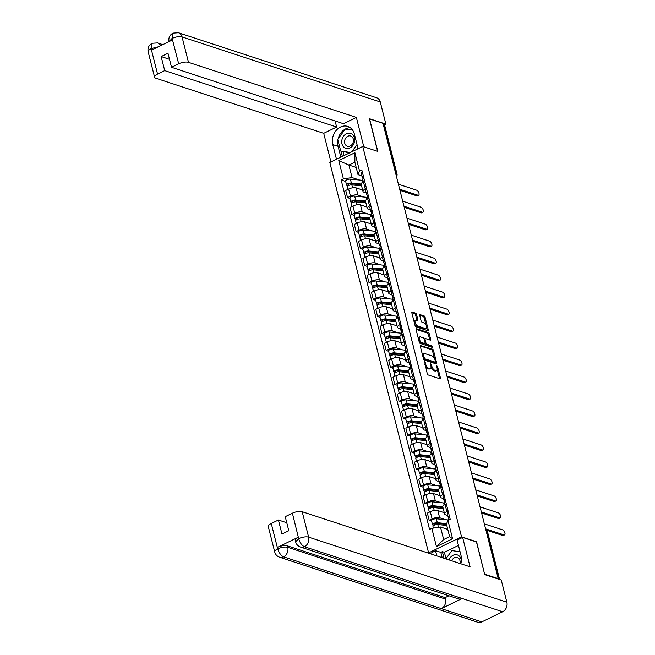 <?xml version="1.0" encoding="UTF-8"?>
<svg xmlns="http://www.w3.org/2000/svg" width="655" height="655" viewBox="0 0 655 655"><rect width="100%" height="100%" fill="white"/><g stroke="black" fill="none" stroke-linecap="round" stroke-linejoin="round"><path stroke-width="0.98" d="M424.628 361.716L427.232 373.661A1.179 0.549 64 0 0 428.157 374.947L440.07 378.86A1.179 0.549 64 0 0 440.324 378.852A1.179 0.549 64 0 0 440.463 378.009L437.589 366.653L436.762 365.76L437.041 367.823A3.783 1.752 64 0 1 436.574 370.525A3.783 1.752 64 0 1 435.788 370.542L434.789 370.222A3.783 1.752 64 0 1 431.809 366.104L430.785 363.738L430.884 365.801A3.783 1.752 64 0 1 430.425 368.511A3.783 1.752 64 0 1 429.631 368.528L428.64 368.2A3.783 1.752 64 0 1 425.652 364.082L424.628 361.716M416.523 314.449A1.179 0.549 64 0 0 415.589 313.164L412.249 312.067A1.179 0.549 64 0 0 412.003 312.075A1.179 0.549 64 0 0 411.856 312.918L415.049 325.527A1.179 0.549 64 0 0 415.982 326.812L427.895 330.718A1.179 0.549 64 0 0 428.141 330.718A1.179 0.549 64 0 0 428.28 329.866L425.095 317.257A1.179 0.549 64 0 0 424.162 315.972L420.125 314.654A1.179 0.549 64 0 0 419.88 314.654A1.179 0.549 64 0 0 419.732 315.505L421.1 320.901A1.179 0.549 64 0 0 422.033 322.186L424.031 322.841A3.169 1.466 64 0 1 426.331 325.666A3.169 1.466 64 0 1 426.143 328.548A3.169 1.466 64 0 1 425.48 328.556L417.636 325.985A3.169 1.466 64 0 1 415.335 323.161A3.169 1.466 64 0 1 415.524 320.279A3.169 1.466 64 0 1 416.187 320.27L417.497 320.696A1.179 0.549 64 0 0 417.743 320.688A1.179 0.549 64 0 0 417.89 319.845L416.523 314.449L415.565 314.916A1.179 0.549 64 0 0 414.631 313.63L411.815 312.705M484.643 574.288L476.578 541.775L461.538 536.838L362.764 146.458L377.796 151.395L369.584 118.956L383.003 123.353L498.201 578.619L497.694 578.864M484.782 574.214L498.201 578.619M420.657 345.3A1.179 0.549 64 0 0 420.412 345.3A1.179 0.549 64 0 0 420.264 346.151L423.458 358.76A1.179 0.549 64 0 0 424.391 360.045L436.304 363.951A1.179 0.549 64 0 0 436.549 363.951A1.179 0.549 64 0 0 436.688 363.099L433.504 350.49A1.179 0.549 64 0 0 432.57 349.205L420.256 345.496M419.249 342.139L416.064 329.531A1.179 0.549 64 0 1 416.203 328.687A1.179 0.549 64 0 1 416.449 328.679L428.362 332.593A1.179 0.549 64 0 1 429.295 333.878L430.662 339.274A1.179 0.549 64 0 1 430.515 340.117A1.179 0.549 64 0 1 430.269 340.125L425.439 338.537A1.179 0.549 64 0 0 425.193 338.545A1.179 0.549 64 0 0 425.046 339.388L425.955 342.966A1.179 0.549 64 0 0 426.888 344.26L431.915 345.906L432.292 347.404L420.183 343.425A1.179 0.549 64 0 1 419.249 342.139M429.991 553.336L428.599 552.877L329.817 162.497L362.764 146.458M383.216 124.213L384.133 124.507A2.407 0.876 -14.2 0 1 384.55 124.851L397.028 174.165A2.407 0.876 165.8 0 0 396.611 173.821L384.133 124.507M447.799 515.575L445.58 514.846A5.543 2.014 -14.2 0 1 444.622 514.06A5.543 2.014 -14.2 0 1 446.898 511.678L448.118 511.088M444.278 512.685L437.81 510.564A5.543 2.014 165.8 0 0 430.294 511.694L432.112 518.883A5.543 2.014 -14.2 0 1 439.628 517.745L445.605 519.71M432.112 518.883L429.181 520.307L431.612 521.102M446.301 503.9L445.081 504.497A5.543 2.014 165.8 0 0 442.805 506.872L444.622 514.06M430.294 511.694L427.363 513.119L429.181 520.307M443.5 498.594L441.282 497.865A5.543 2.014 -14.2 0 1 440.324 497.079A5.543 2.014 -14.2 0 1 442.6 494.697L443.82 494.099M427.314 504.121L424.882 503.327L427.813 501.902A5.543 2.014 -14.2 0 1 435.329 500.764L441.306 502.729M442.002 486.919L440.782 487.517A5.543 2.014 165.8 0 0 438.506 489.891L440.324 497.079M439.98 495.704L433.512 493.583A5.543 2.014 165.8 0 0 425.996 494.713L423.065 496.138L424.882 503.327M439.202 481.613L436.991 480.885A5.543 2.014 -14.2 0 1 436.033 480.09A5.543 2.014 -14.2 0 1 438.301 477.716L439.53 477.118M423.015 487.14L420.584 486.346L423.515 484.913A5.543 2.014 -14.2 0 1 431.031 483.783L437.008 485.74M437.712 469.938L436.484 470.527A5.543 2.014 165.8 0 0 434.216 472.91L436.033 480.09M435.681 478.723L429.213 476.594A5.543 2.014 165.8 0 0 421.697 477.732L418.766 479.157L420.584 486.346M434.904 464.624L432.693 463.904A5.543 2.014 -14.2 0 1 431.735 463.11A5.543 2.014 -14.2 0 1 434.003 460.735L435.231 460.137M418.725 470.159L416.285 469.357L419.216 467.932A5.543 2.014 -14.2 0 1 426.733 466.802L432.709 468.759M433.413 452.949L432.185 453.547A5.543 2.014 165.8 0 0 429.917 455.929L431.735 463.11M431.383 461.734L424.915 459.613A5.543 2.014 165.8 0 0 417.399 460.752L414.468 462.176L416.285 469.357M430.605 447.643L428.395 446.923A5.543 2.014 -14.2 0 1 427.437 446.129A5.543 2.014 -14.2 0 1 429.713 443.754L430.933 443.157M414.427 453.178L411.995 452.376L414.918 450.951A5.543 2.014 -14.2 0 1 422.442 449.821L428.411 451.778M429.115 435.968L427.895 436.566A5.543 2.014 165.8 0 0 425.619 438.94L427.437 446.129M427.093 444.753L420.625 442.633A5.543 2.014 165.8 0 0 413.1 443.762L410.177 445.195L411.995 452.376M426.307 430.662L424.096 429.934A5.543 2.014 -14.2 0 1 423.138 429.148A5.543 2.014 -14.2 0 1 425.414 426.765L426.634 426.176M410.128 436.197L407.697 435.395L410.619 433.97A5.543 2.014 -14.2 0 1 418.144 432.832L424.113 434.797M424.817 418.987L423.597 419.585A5.543 2.014 165.8 0 0 421.321 421.959L423.138 429.148M422.794 427.772L416.326 425.652A5.543 2.014 165.8 0 0 408.802 426.782L405.879 428.206L407.697 435.395M422.017 413.682L419.798 412.953A5.543 2.014 -14.2 0 1 418.84 412.167A5.543 2.014 -14.2 0 1 421.116 409.784L422.336 409.187M405.83 419.208L403.398 418.414L406.329 416.989A5.543 2.014 -14.2 0 1 413.845 415.851L419.814 417.816M420.518 402.006L419.298 402.604A5.543 2.014 165.8 0 0 417.022 404.978L418.84 412.167M418.496 410.791L412.028 408.671A5.543 2.014 165.8 0 0 404.512 409.801L401.581 411.225L403.398 418.414M417.718 396.701L415.499 395.972A5.543 2.014 -14.2 0 1 414.541 395.178A5.543 2.014 -14.2 0 1 416.817 392.803L418.037 392.206M401.531 402.227L399.1 401.433L402.031 400A5.543 2.014 -14.2 0 1 409.547 398.87L415.524 400.827M416.22 385.025L415 385.615A5.543 2.014 165.8 0 0 412.724 387.997L414.541 395.178M414.197 393.811L407.729 391.682A5.543 2.014 165.8 0 0 400.213 392.82L397.282 394.244L399.1 401.433M413.42 379.712L411.201 378.991A5.543 2.014 -14.2 0 1 410.251 378.197A5.543 2.014 -14.2 0 1 412.519 375.823L413.747 375.225M397.233 385.246L394.801 384.444L397.732 383.019A5.543 2.014 -14.2 0 1 405.248 381.89L411.225 383.846M411.921 368.036L410.701 368.634A5.543 2.014 165.8 0 0 408.425 371.017L410.251 378.197M409.899 376.822L403.431 374.701A5.543 2.014 165.8 0 0 395.915 375.839L392.984 377.264L394.801 384.444M409.121 362.731L406.911 362.01A5.543 2.014 -14.2 0 1 405.953 361.216A5.543 2.014 -14.2 0 1 408.221 358.842L409.449 358.244M392.935 368.266L390.503 367.463L393.434 366.039A5.543 2.014 -14.2 0 1 400.95 364.909L406.927 366.865M407.631 351.055L406.403 351.653A5.543 2.014 165.8 0 0 404.135 354.027L405.953 361.216M405.601 359.841L399.132 357.72A5.543 2.014 165.8 0 0 391.616 358.85L388.685 360.283L390.503 367.463M404.823 345.75L402.612 345.021A5.543 2.014 -14.2 0 1 401.654 344.235A5.543 2.014 -14.2 0 1 403.922 341.853L405.15 341.263M388.644 351.285L386.204 350.482L389.135 349.058A5.543 2.014 -14.2 0 1 396.66 347.92L402.628 349.885M403.333 334.075L402.104 334.672A5.543 2.014 165.8 0 0 399.837 337.047L401.654 344.235M401.302 342.86L394.834 340.739A5.543 2.014 165.8 0 0 387.318 341.869L384.387 343.294L386.204 350.482M400.524 328.769L398.314 328.04A5.543 2.014 -14.2 0 1 397.356 327.254A5.543 2.014 -14.2 0 1 399.632 324.872L400.852 324.274M384.346 334.296L381.914 333.501L384.837 332.077A5.543 2.014 -14.2 0 1 392.361 330.939L398.33 332.904M399.034 317.094L397.814 317.691A5.543 2.014 165.8 0 0 395.538 320.066L397.356 327.254M397.012 325.879L390.544 323.758A5.543 2.014 165.8 0 0 383.019 324.888L380.096 326.313L381.914 333.501M396.226 311.788L394.015 311.06A5.543 2.014 -14.2 0 1 393.057 310.265A5.543 2.014 -14.2 0 1 395.333 307.891L396.553 307.293M380.047 317.315L377.616 316.521L380.539 315.088A5.543 2.014 -14.2 0 1 388.063 313.958L394.032 315.915M394.736 300.113L393.516 300.702A5.543 2.014 165.8 0 0 391.24 303.085L393.057 310.265M392.713 308.898L386.245 306.769A5.543 2.014 165.8 0 0 378.721 307.907L375.798 309.332L377.616 316.521M391.936 294.799L389.717 294.079A5.543 2.014 -14.2 0 1 388.759 293.284A5.543 2.014 -14.2 0 1 391.035 290.91L392.255 290.312M375.749 300.334L373.317 299.531L376.248 298.107A5.543 2.014 -14.2 0 1 383.764 296.977L389.733 298.934M390.437 283.124L389.217 283.721A5.543 2.014 165.8 0 0 386.941 286.104L388.759 293.284M388.415 291.909L381.947 289.788A5.543 2.014 165.8 0 0 374.431 290.926L371.5 292.351L373.317 299.531M387.637 277.818L385.418 277.098A5.543 2.014 -14.2 0 1 384.46 276.304A5.543 2.014 -14.2 0 1 386.737 273.929L387.956 273.331M371.45 283.353L369.019 282.551L371.95 281.126A5.543 2.014 -14.2 0 1 379.466 279.996L385.443 281.953M386.139 266.143L384.919 266.741A5.543 2.014 165.8 0 0 382.643 269.115L384.46 276.304M384.117 274.928L377.648 272.808A5.543 2.014 165.8 0 0 370.132 273.937L367.201 275.37L369.019 282.551M383.339 260.837L381.12 260.109A5.543 2.014 -14.2 0 1 380.17 259.323A5.543 2.014 -14.2 0 1 382.438 256.94L383.666 256.351M367.152 266.372L364.72 265.57L367.651 264.145A5.543 2.014 -14.2 0 1 375.168 263.007L381.144 264.972M381.849 249.162L380.62 249.76A5.543 2.014 165.8 0 0 378.344 252.134L380.17 259.323M379.818 257.947L373.35 255.827A5.543 2.014 165.8 0 0 365.834 256.956L362.903 258.381L364.72 265.57M379.04 243.856L376.83 243.128A5.543 2.014 -14.2 0 1 375.872 242.342A5.543 2.014 -14.2 0 1 378.14 239.959L379.368 239.362M362.854 249.383L360.422 248.589L363.353 247.164A5.543 2.014 -14.2 0 1 370.869 246.026L376.846 247.991M377.55 232.181L376.322 232.779A5.543 2.014 165.8 0 0 374.054 235.153L375.872 242.342M375.52 240.966L369.052 238.846A5.543 2.014 165.8 0 0 361.535 239.976L358.604 241.4L360.422 248.589M374.742 226.876L372.531 226.147A5.543 2.014 -14.2 0 1 371.573 225.353A5.543 2.014 -14.2 0 1 373.849 222.978L375.069 222.381M358.563 232.402L356.123 231.608L359.055 230.175A5.543 2.014 -14.2 0 1 366.579 229.045L372.548 231.002M373.252 215.2L372.024 215.79A5.543 2.014 165.8 0 0 369.756 218.172L371.573 225.353M371.221 223.985L364.753 221.857A5.543 2.014 165.8 0 0 357.237 222.995L354.306 224.419L356.123 231.608M370.443 209.887L368.233 209.166A5.543 2.014 -14.2 0 1 367.275 208.372A5.543 2.014 -14.2 0 1 369.551 205.998L370.771 205.4M354.265 215.421L351.833 214.619L354.756 213.194A5.543 2.014 -14.2 0 1 362.281 212.064L368.249 214.021M368.953 198.211L367.733 198.809A5.543 2.014 165.8 0 0 365.457 201.191L367.275 208.372M366.931 206.996L360.463 204.876A5.543 2.014 165.8 0 0 352.939 206.014L350.016 207.439L351.833 214.619M366.145 192.906L363.934 192.185A5.543 2.014 -14.2 0 1 362.976 191.391A5.543 2.014 -14.2 0 1 365.253 189.017L366.473 188.419M349.966 198.44L347.535 197.638L350.466 196.213A5.543 2.014 -14.2 0 1 357.982 195.084L363.951 197.04M364.655 181.23L363.435 181.828A5.543 2.014 165.8 0 0 361.159 184.202L362.976 191.391M362.633 190.016L356.164 187.895A5.543 2.014 165.8 0 0 348.64 189.025L345.717 190.458L347.535 197.638M447.783 529.404L440.488 527.013L443.656 539.532L449.608 536.633L446.44 524.115L447.963 520.463L450.214 519.366L361.789 169.915L359.538 171.02L358.023 174.664L354.854 162.145L348.894 165.052L352.062 177.57L359.652 180.059M447.963 520.463L452.589 538.754L436.451 546.606L431.825 528.323L440.488 527.013M352.062 177.57L343.4 178.872L341.149 179.969L429.565 529.42L431.825 528.323M343.4 178.872L338.774 160.581L354.912 152.73L359.538 171.02M461.538 536.838L428.599 552.877M356.189 167.443L348.894 165.052L338.774 160.581M361.855 175.925L358.023 174.664M345.668 181.46L341.149 179.969M452.589 538.754L449.608 536.633M436.451 546.606L443.656 539.532M354.854 162.145L354.912 152.73M425.349 366.243A3.783 1.752 64 0 0 427.674 368.667L428.64 368.2M430.425 368.511L429.459 368.978A3.783 1.752 64 0 1 428.673 368.994L427.674 368.667M431.047 367.226A3.783 1.752 64 0 0 433.831 370.689L434.789 370.222M436.574 370.525L435.616 371A3.783 1.752 64 0 1 434.822 371.008L433.831 370.689M439.546 378.688A1.179 0.549 64 0 0 439.505 378.475L437.196 369.346M434.421 358.383L432.537 350.957A1.179 0.549 64 0 0 431.612 349.672L420.223 345.938M435.772 363.779A1.179 0.549 64 0 0 435.731 363.566L435.076 360.07A3.783 1.752 64 0 0 432.095 355.96L424.948 353.61A3.783 1.752 64 0 0 424.153 353.626A3.783 1.752 64 0 0 423.695 356.336L424.735 358.784L435.37 362.215L434.519 362.551M423.589 359.145L424.735 358.784M434.404 362.682L423.777 359.251M424.153 353.626L423.195 354.093A3.783 1.752 64 0 0 422.573 355.28M416.023 329.326L427.404 333.059L428.362 332.593M429.745 339.953A1.179 0.549 64 0 0 429.705 339.74L428.337 334.345A1.179 0.549 64 0 0 427.404 333.059M424.481 339.003A1.179 0.549 64 0 0 424.235 339.012A1.179 0.549 64 0 0 424.129 339.102L425.029 342.663A1.179 0.549 64 0 1 424.882 343.515A1.179 0.549 64 0 1 424.636 343.515L421.877 342.614A3.169 1.466 64 0 1 419.568 339.781A3.169 1.466 64 0 1 419.765 336.907A3.169 1.466 64 0 1 420.428 336.891L423.187 337.8A1.179 0.549 64 0 1 424.121 339.085M424.989 343.416L424.997 343.441A1.179 0.549 64 0 0 425.93 344.726L430.957 346.372L431.915 345.906M431.579 347.166L430.957 346.372M419.765 336.907L418.807 337.374A3.169 1.466 64 0 0 418.291 338.34M418.987 341.083A3.169 1.466 64 0 0 420.911 343.081L421.877 342.614M424.08 343.785A1.179 0.549 64 0 1 423.924 343.981A1.179 0.549 64 0 1 423.679 343.981L420.911 343.081M416.965 320.524A1.179 0.549 64 0 0 416.924 320.311L415.565 314.916M415.524 320.279L414.566 320.745A3.169 1.466 64 0 0 414.058 321.63M414.803 324.561A3.169 1.466 64 0 0 416.678 326.452L417.636 325.985M426.143 328.548L425.177 329.015A3.169 1.466 64 0 1 424.522 329.023L416.678 326.452M425.906 324.733L424.129 317.732A1.179 0.549 64 0 0 423.204 316.439L419.691 315.292M427.363 330.546A1.179 0.549 64 0 0 427.322 330.341L426.642 327.664M446.514 524.377L436.345 523.361A1.449 0.524 165.8 0 0 434.789 523.64A1.449 0.524 165.8 0 0 434.044 524.327A1.449 0.524 165.8 0 0 434.298 524.532L433.045 525.138A3.013 1.097 165.8 0 1 432.529 524.712L431.53 520.791A3.013 1.097 165.8 0 1 433.086 519.358A3.013 1.097 165.8 0 1 436.328 518.776L447.914 519.939A7.23 2.628 165.8 0 1 448.765 520.07M446.644 523.632L437.319 522.698A3.013 1.097 165.8 0 0 434.077 523.271A3.013 1.097 165.8 0 0 432.529 524.712M446.669 524.999L444.008 524.131M434.453 525.163L434.167 524.025M446.784 525.449L437.786 524.549A3.013 1.097 165.8 0 0 434.552 525.13A3.013 1.097 165.8 0 0 432.996 526.563L433.381 528.086M433.25 525.94L433.045 525.138M448.806 519.186A3.013 1.097 -14.2 0 1 448.65 518.94A3.013 1.097 -14.2 0 1 449.797 517.696M485.609 528.863L503.99 534.898A2.776 1.285 64 0 0 504.571 534.881L503.327 535.487A2.776 1.285 -116 0 1 502.745 535.503L487.115 530.378M449.199 518.056L448.339 517.335A3.013 1.097 -14.2 0 1 448.176 517.09A3.013 1.097 -14.2 0 1 449.322 515.845M447.349 513.414A3.013 1.097 -14.2 0 1 447.185 513.168A3.013 1.097 -14.2 0 1 448.331 511.923M504.571 534.881A2.776 1.285 64 0 0 504.743 532.359A2.776 1.285 64 0 0 502.721 529.887L484.348 523.853M442.96 507.469L432.046 506.38A1.449 0.524 165.8 0 0 430.491 506.659A1.449 0.524 165.8 0 0 429.745 507.347A1.449 0.524 165.8 0 0 429.999 507.551L428.747 508.157A3.013 1.097 165.8 0 1 428.231 507.731L427.24 503.81A3.013 1.097 165.8 0 1 428.788 502.377A3.013 1.097 165.8 0 1 432.03 501.796L443.623 502.958A7.23 2.628 165.8 0 1 444.647 503.138M442.788 506.692L433.02 505.717A3.013 1.097 165.8 0 0 429.778 506.29A3.013 1.097 165.8 0 0 428.231 507.731M443.165 508.28L439.718 507.142M430.155 508.182L429.868 507.044M443.23 508.542L433.487 507.568A3.013 1.097 165.8 0 0 430.253 508.141A3.013 1.097 165.8 0 0 428.697 509.582L429.352 512.153M444.221 512.464L443.32 512.374M428.951 508.951L428.747 508.157M438.662 490.489L427.748 489.4A1.449 0.524 165.8 0 0 426.192 489.67A1.449 0.524 165.8 0 0 425.447 490.366A1.449 0.524 165.8 0 0 425.701 490.57L424.448 491.176A3.013 1.097 165.8 0 1 423.932 490.742L422.942 486.829A3.013 1.097 165.8 0 1 424.489 485.388A3.013 1.097 165.8 0 1 427.731 484.815L439.325 485.977A7.23 2.628 165.8 0 1 440.348 486.157M438.49 489.711L428.722 488.736A3.013 1.097 165.8 0 0 425.488 489.31A3.013 1.097 165.8 0 0 423.932 490.742M438.866 491.291L435.419 490.161M425.856 491.201L425.57 490.063M438.932 491.561L429.197 490.587A3.013 1.097 165.8 0 0 425.955 491.16A3.013 1.097 165.8 0 0 424.399 492.601L425.054 495.172M439.923 495.475L439.022 495.385M424.653 491.97L424.448 491.176M460.784 563.758A13.558 10.963 -71.8 0 0 461.03 555.563L457.116 540.105L462.635 537.419L470.077 566.812L302.192 511.719L308.628 537.141L506.847 602.182L501.239 580.035L484.725 574.607L476.463 541.955L462.635 537.419M436.844 555.907L435.509 550.626L430.081 553.688M458.467 545.435L444.393 552.288L442.371 551.625L440.831 552.378L435.509 550.626M271.26 523.484L277.695 548.906A7.23 2.628 -14.2 0 0 274.732 552.009L268.296 526.587A7.23 2.628 -14.2 0 1 271.26 523.484L278.416 520.005L286.767 522.739M506.847 602.182A7.41 5.993 108.2 0 1 502.639 611.754L462.184 598.482A7.41 5.993 108.2 0 1 458.222 598.809L300.457 547.031A7.41 5.993 108.2 0 0 304.419 546.712C301.889 545.509 299.99 542.889 298.721 538.852L292.392 513.201A7.23 2.628 -14.2 0 1 302.192 511.719M298.205 537.264L298.582 538.737L295.618 541.832L295.241 540.367A7.23 2.628 -14.2 0 1 298.205 537.264L277.564 547.318A7.23 2.628 -14.2 0 1 287.365 545.836L445.138 597.614L445.506 599.079A7.41 5.993 108.2 0 1 441.347 608.626L481.793 621.906L502.639 611.754M481.793 621.906A7.41 5.993 108.2 0 1 477.79 622.25L279.57 557.208A7.41 5.993 108.2 0 0 283.574 556.856C281.044 555.645 279.128 553.041 277.835 549.029L277.564 547.318M287.365 545.836L287.741 547.31A7.41 5.993 108.2 0 1 283.574 556.856L441.347 608.626L462.184 598.482L304.419 546.712A7.41 5.993 108.2 0 0 308.628 537.141A7.23 2.628 165.8 0 0 298.819 538.615M278.416 520.005L281.969 534.046L288.79 530.722L285.236 516.68L292.392 513.201M445.138 597.614L448.937 595.755M442.174 557.651L440.831 552.378M442.371 551.625L444.057 558.273M444.393 552.288L446.006 558.666M445.506 599.079L287.741 547.31C285.064 546.671 281.797 547.162 277.933 548.784M358.089 148.734L354.371 134.046A13.558 10.963 -71.8 0 0 347.789 126.423A13.558 10.963 -71.8 0 0 336.048 130.599A13.558 10.963 -71.8 0 0 332.765 144.567L336.474 159.255M363.795 146.802L356.361 117.425L343.449 123.713L171.52 67.301L178.676 63.813L172.101 38.293L172.38 39.98L151.731 50.034L151.223 48.462M335.098 120.978L336.629 127.037L323.709 133.325L155.833 78.232A7.23 2.628 165.8 0 1 154.588 77.2A7.23 2.628 165.8 0 1 157.552 74.105L164.708 70.617L336.629 127.037M330.955 161.949L323.709 133.325M356.361 117.425L188.484 62.34A7.23 2.628 165.8 0 0 178.676 63.813M169.039 41.617C168.335 37.908 169.629 35.083 172.928 33.135L178.455 32.75L376.674 97.791A7.41 5.993 108.2 0 1 380.268 101.959L385.877 124.114L384.518 124.778M171.52 67.301L167.967 53.252L161.155 56.576L164.708 70.617M385.877 124.114L369.363 118.694L377.616 151.338M161.155 56.576L169.506 59.318M350.319 127.725A13.558 10.963 -71.8 0 0 345.259 129.084M345.226 129.109A13.558 10.963 -71.8 0 0 338.144 138.794M337.898 139.924A13.558 10.963 -71.8 0 0 338.086 146.319L332.765 144.567M340.829 157.143L338.086 146.319M341.042 151.19L342.36 156.389M352.447 129.878L345.66 129.141M343.073 151.854L344.014 155.587M347.117 129.354L345.824 128.929M169.039 41.609L172.003 38.514M172.928 33.135L172.101 38.268M160.647 45.694A7.41 5.993 108.2 0 0 157.568 42.919L152.091 43.279L151.117 48.683L157.552 74.105M461.357 560.95A7.835 6.329 -71.8 0 0 453.088 555.276A7.835 6.329 -71.8 0 0 449.027 559.902M459.933 563.48A5.363 4.339 -71.8 0 0 457.346 557.52A5.363 4.339 -71.8 0 0 454.447 557.765A5.363 4.339 -71.8 0 0 451.729 560.786M445.858 558.862L451.901 550.601L460.072 551.772M350.007 147.915A7.835 6.329 -71.8 0 0 354.461 137.796A7.835 6.329 -71.8 0 0 346.43 133.759A7.835 6.329 -71.8 0 0 341.976 143.879A7.835 6.329 -71.8 0 0 350.007 147.915M350.237 145.942A5.363 4.339 -71.8 0 0 353.454 140.71A5.363 4.339 -71.8 0 0 350.687 136.003A5.363 4.339 -71.8 0 0 347.789 136.256A5.363 4.339 -71.8 0 0 344.579 141.48A5.363 4.339 -71.8 0 0 347.346 146.196A5.363 4.339 -71.8 0 0 350.237 145.942M357.9 147.989L356.95 149.291M349.614 152.861L340.723 151.084L337.751 139.335L345.242 129.084L352.636 130.149M357.04 144.591L351.751 151.821M350.4 152.476L340.723 151.084M444.508 502.197A3.013 1.097 -14.2 0 1 444.352 501.959A3.013 1.097 -14.2 0 1 445.498 500.707M481.319 511.883L499.691 517.908A2.776 1.285 64 0 0 500.273 517.9L499.028 518.506A2.776 1.285 -116 0 1 498.447 518.523L481.597 512.988M444.901 501.075L444.041 500.346A3.013 1.097 -14.2 0 1 443.885 500.109A3.013 1.097 -14.2 0 1 445.032 498.856M443.05 496.433A3.013 1.097 -14.2 0 1 442.886 496.187A3.013 1.097 -14.2 0 1 444.033 494.943M500.273 517.9A2.776 1.285 64 0 0 500.445 515.379A2.776 1.285 64 0 0 498.43 512.906L480.05 506.872M440.217 485.216A3.013 1.097 -14.2 0 1 440.054 484.978A3.013 1.097 -14.2 0 1 441.2 483.726M477.02 494.902L495.393 500.928A2.776 1.285 64 0 0 495.974 500.919L494.73 501.525A2.776 1.285 -116 0 1 494.148 501.533L477.298 496.007M440.602 484.094L439.742 483.365A3.013 1.097 -14.2 0 1 439.587 483.128A3.013 1.097 -14.2 0 1 440.733 481.875M438.752 479.452A3.013 1.097 -14.2 0 1 438.596 479.206A3.013 1.097 -14.2 0 1 439.742 477.962M495.974 500.919A2.776 1.285 64 0 0 496.146 498.398A2.776 1.285 64 0 0 494.132 495.925L475.751 489.891M434.363 473.508L423.458 472.411A1.449 0.524 165.8 0 0 421.902 472.689A1.449 0.524 165.8 0 0 421.157 473.377A1.449 0.524 165.8 0 0 421.402 473.59L420.158 474.195A3.013 1.097 165.8 0 1 419.634 473.761L418.643 469.848A3.013 1.097 165.8 0 1 420.199 468.407A3.013 1.097 165.8 0 1 423.433 467.834L435.026 468.988A7.23 2.628 165.8 0 1 436.058 469.168M434.191 472.73L424.432 471.747A3.013 1.097 165.8 0 0 421.19 472.329A3.013 1.097 165.8 0 0 419.634 473.761M434.568 474.31L431.121 473.18M421.566 474.22L421.271 473.082M434.633 474.58L424.899 473.606A3.013 1.097 165.8 0 0 421.656 474.179A3.013 1.097 165.8 0 0 420.101 475.612L420.756 478.191M435.624 478.494L434.724 478.404M420.354 474.99L420.158 474.195M430.065 456.527L419.159 455.43A1.449 0.524 165.8 0 0 417.603 455.708A1.449 0.524 165.8 0 0 416.858 456.396A1.449 0.524 165.8 0 0 417.104 456.6L415.86 457.215A3.013 1.097 165.8 0 1 415.335 456.781L414.345 452.859A3.013 1.097 165.8 0 1 415.9 451.426A3.013 1.097 165.8 0 1 419.143 450.853L430.728 452.007A7.23 2.628 165.8 0 1 431.76 452.187M429.893 455.749L420.133 454.767A3.013 1.097 165.8 0 0 416.891 455.348A3.013 1.097 165.8 0 0 415.335 456.781M430.269 457.329L426.823 456.199M417.268 457.239L416.981 456.093M430.335 457.591L420.6 456.617A3.013 1.097 165.8 0 0 417.358 457.198A3.013 1.097 165.8 0 0 415.802 458.631L416.457 461.21M431.326 461.513L430.425 461.423M416.056 458.009L415.86 457.215M425.766 439.538L414.861 438.449A1.449 0.524 165.8 0 0 413.305 438.727A1.449 0.524 165.8 0 0 412.56 439.415A1.449 0.524 165.8 0 0 412.806 439.62L411.561 440.225A3.013 1.097 165.8 0 1 411.037 439.8L410.046 435.878A3.013 1.097 165.8 0 1 411.602 434.445A3.013 1.097 165.8 0 1 414.844 433.864L426.43 435.026A7.23 2.628 165.8 0 1 427.461 435.207M425.594 438.76L415.835 437.786A3.013 1.097 165.8 0 0 412.593 438.359A3.013 1.097 165.8 0 0 411.037 439.8M425.971 440.348L422.524 439.218M412.969 440.25L412.683 439.112M426.037 440.61L416.302 439.636A3.013 1.097 165.8 0 0 413.059 440.217A3.013 1.097 165.8 0 0 411.512 441.65L412.159 444.229M427.035 444.532L426.127 444.442M411.758 441.028L411.561 440.225M435.919 468.235A3.013 1.097 -14.2 0 1 435.755 467.989A3.013 1.097 -14.2 0 1 436.901 466.745M472.722 477.913L491.103 483.947A2.776 1.285 64 0 0 491.676 483.939L490.431 484.544A2.776 1.285 -116 0 1 489.85 484.553L473 479.026M436.304 467.105L435.452 466.385A3.013 1.097 -14.2 0 1 435.288 466.139A3.013 1.097 -14.2 0 1 436.435 464.894M434.453 462.463A3.013 1.097 -14.2 0 1 434.298 462.225A3.013 1.097 -14.2 0 1 435.444 460.973M491.676 483.939A2.776 1.285 64 0 0 491.848 481.417A2.776 1.285 64 0 0 489.834 478.936L471.453 472.91M431.62 451.254A3.013 1.097 -14.2 0 1 431.457 451.008A3.013 1.097 -14.2 0 1 432.603 449.764M468.423 460.932L486.804 466.966A2.776 1.285 64 0 0 487.385 466.95L486.133 467.564A2.776 1.285 -116 0 1 485.551 467.572L468.702 462.045M432.005 450.124L431.154 449.404A3.013 1.097 -14.2 0 1 430.99 449.158A3.013 1.097 -14.2 0 1 432.136 447.914M430.163 445.482A3.013 1.097 -14.2 0 1 429.999 445.244A3.013 1.097 -14.2 0 1 431.146 443.992M487.385 466.95A2.776 1.285 64 0 0 487.549 464.436A2.776 1.285 64 0 0 485.535 461.955L467.154 455.929M427.322 434.273A3.013 1.097 -14.2 0 1 427.158 434.028A3.013 1.097 -14.2 0 1 428.305 432.783M464.125 443.951L482.506 449.985A2.776 1.285 64 0 0 483.087 449.969L481.834 450.575A2.776 1.285 -116 0 1 481.253 450.591L464.403 445.064M427.707 433.143L426.855 432.423A3.013 1.097 -14.2 0 1 426.692 432.177A3.013 1.097 -14.2 0 1 427.838 430.933M425.865 428.501A3.013 1.097 -14.2 0 1 425.701 428.255A3.013 1.097 -14.2 0 1 426.847 427.011M483.087 449.969A2.776 1.285 64 0 0 483.259 447.447A2.776 1.285 64 0 0 481.237 444.974L462.856 438.94M421.468 422.557L410.562 421.468A1.449 0.524 165.8 0 0 409.007 421.746A1.449 0.524 165.8 0 0 408.261 422.434A1.449 0.524 165.8 0 0 408.507 422.639L407.263 423.245A3.013 1.097 165.8 0 1 406.739 422.819L405.748 418.897A3.013 1.097 165.8 0 1 407.304 417.464A3.013 1.097 165.8 0 1 410.546 416.883L422.131 418.046A7.23 2.628 165.8 0 1 423.163 418.226M421.296 421.779L411.536 420.805A3.013 1.097 165.8 0 0 408.294 421.378A3.013 1.097 165.8 0 0 406.739 422.819M421.673 423.367L418.226 422.229M408.671 423.269L408.384 422.131M421.746 423.629L412.003 422.655A3.013 1.097 165.8 0 0 408.761 423.228A3.013 1.097 165.8 0 0 407.214 424.669L407.86 427.24M422.737 427.551L421.828 427.461M407.467 424.039L407.263 423.245M423.024 417.292A3.013 1.097 -14.2 0 1 422.868 417.047A3.013 1.097 -14.2 0 1 424.006 415.794M459.826 426.97L478.207 432.996A2.776 1.285 64 0 0 478.789 432.988L477.536 433.594A2.776 1.285 -116 0 1 476.963 433.61L460.113 428.075M423.417 416.162L422.557 415.434A3.013 1.097 -14.2 0 1 422.393 415.196A3.013 1.097 -14.2 0 1 423.539 413.944M421.566 411.52A3.013 1.097 -14.2 0 1 421.402 411.274A3.013 1.097 -14.2 0 1 422.549 410.03M478.789 432.988A2.776 1.285 64 0 0 478.961 430.466A2.776 1.285 64 0 0 476.938 427.993L458.566 421.959M417.178 405.576L406.264 404.487A1.449 0.524 165.8 0 0 404.708 404.757A1.449 0.524 165.8 0 0 403.963 405.453A1.449 0.524 165.8 0 0 404.217 405.658L402.964 406.264A3.013 1.097 165.8 0 1 402.448 405.83L401.45 401.916A3.013 1.097 165.8 0 1 403.005 400.475A3.013 1.097 165.8 0 1 406.247 399.902L417.833 401.065A7.23 2.628 165.8 0 1 418.864 401.245M416.998 404.798L407.238 403.824A3.013 1.097 165.8 0 0 403.996 404.397A3.013 1.097 165.8 0 0 402.448 405.83M417.382 406.378L413.927 405.248M404.372 406.288L404.086 405.15M417.448 406.649L407.705 405.674A3.013 1.097 165.8 0 0 404.471 406.247A3.013 1.097 165.8 0 0 402.915 407.688L403.562 410.259M418.439 410.562L417.538 410.472M403.169 407.058L402.964 406.264M418.725 400.303A3.013 1.097 -14.2 0 1 418.57 400.066A3.013 1.097 -14.2 0 1 419.716 398.813M455.528 409.989L473.909 416.015A2.776 1.285 64 0 0 474.49 416.007L473.246 416.613A2.776 1.285 -116 0 1 472.664 416.621L455.815 411.094M419.118 399.182L418.258 398.453A3.013 1.097 -14.2 0 1 418.095 398.215A3.013 1.097 -14.2 0 1 419.241 396.963M417.268 394.539A3.013 1.097 -14.2 0 1 417.104 394.294A3.013 1.097 -14.2 0 1 418.25 393.049M474.49 416.007A2.776 1.285 64 0 0 474.662 413.485A2.776 1.285 64 0 0 472.64 411.012L454.267 404.978M412.879 388.595L401.965 387.498A1.449 0.524 165.8 0 0 400.41 387.776A1.449 0.524 165.8 0 0 399.665 388.464A1.449 0.524 165.8 0 0 399.918 388.677L398.666 389.283A3.013 1.097 165.8 0 1 398.15 388.849L397.159 384.935A3.013 1.097 165.8 0 1 398.707 383.494A3.013 1.097 165.8 0 1 401.949 382.921L413.542 384.076A7.23 2.628 165.8 0 1 414.566 384.256M412.707 387.817L402.94 386.835A3.013 1.097 165.8 0 0 399.697 387.416A3.013 1.097 165.8 0 0 398.15 388.849M413.084 389.398L409.637 388.268M400.074 389.307L399.787 388.169M413.149 389.668L403.406 388.693A3.013 1.097 165.8 0 0 400.172 389.267A3.013 1.097 165.8 0 0 398.617 390.699L399.272 393.278M414.14 393.581L413.24 393.491M398.87 390.077L398.666 389.283M414.435 383.322A3.013 1.097 -14.2 0 1 414.271 383.077A3.013 1.097 -14.2 0 1 415.417 381.832M451.238 393L469.61 399.034A2.776 1.285 64 0 0 470.192 399.026L468.947 399.632A2.776 1.285 -116 0 1 468.366 399.64L451.516 394.113M414.82 382.192L413.96 381.472A3.013 1.097 -14.2 0 1 413.804 381.226A3.013 1.097 -14.2 0 1 414.951 379.982M412.969 377.55A3.013 1.097 -14.2 0 1 412.806 377.313A3.013 1.097 -14.2 0 1 413.952 376.06M470.192 399.026A2.776 1.285 64 0 0 470.364 396.504A2.776 1.285 64 0 0 468.35 394.023L449.969 387.997M408.581 371.614L397.667 370.517A1.449 0.524 165.8 0 0 396.111 370.796A1.449 0.524 165.8 0 0 395.366 371.483A1.449 0.524 165.8 0 0 395.62 371.688L394.367 372.302A3.013 1.097 165.8 0 1 393.851 371.868L392.861 367.946A3.013 1.097 165.8 0 1 394.416 366.513A3.013 1.097 165.8 0 1 397.651 365.94L409.244 367.095A7.23 2.628 165.8 0 1 410.267 367.275M408.409 370.836L398.641 369.854A3.013 1.097 165.8 0 0 395.407 370.435A3.013 1.097 165.8 0 0 393.851 371.868M408.785 372.417L405.339 371.287M395.776 372.327L395.489 371.18M408.851 372.679L399.116 371.704A3.013 1.097 165.8 0 0 395.874 372.286A3.013 1.097 165.8 0 0 394.318 373.718L394.973 376.298M409.842 376.6L408.941 376.51M394.572 373.096L394.367 372.302M410.136 366.341A3.013 1.097 -14.2 0 1 409.973 366.096A3.013 1.097 -14.2 0 1 411.119 364.851M446.939 376.019L465.32 382.053A2.776 1.285 64 0 0 465.893 382.037L464.649 382.651A2.776 1.285 -116 0 1 464.067 382.659L447.218 377.133M410.521 365.212L409.662 364.491A3.013 1.097 -14.2 0 1 409.506 364.245A3.013 1.097 -14.2 0 1 410.652 363.001M408.671 360.569A3.013 1.097 -14.2 0 1 408.515 360.332A3.013 1.097 -14.2 0 1 409.662 359.079M465.893 382.037A2.776 1.285 64 0 0 466.065 379.523A2.776 1.285 64 0 0 464.051 377.043L445.67 371.017M404.282 354.625L393.377 353.536A1.449 0.524 165.8 0 0 391.821 353.815A1.449 0.524 165.8 0 0 391.076 354.502A1.449 0.524 165.8 0 0 391.322 354.707L390.077 355.313A3.013 1.097 165.8 0 1 389.553 354.887L388.562 350.965A3.013 1.097 165.8 0 1 390.118 349.533A3.013 1.097 165.8 0 1 393.352 348.951L404.946 350.114A7.23 2.628 165.8 0 1 405.977 350.294M404.11 353.847L394.351 352.873A3.013 1.097 165.8 0 0 391.109 353.454A3.013 1.097 165.8 0 0 389.553 354.887M404.487 355.436L401.04 354.306M391.485 355.337L391.191 354.199M404.553 355.698L394.818 354.723A3.013 1.097 165.8 0 0 391.575 355.305A3.013 1.097 165.8 0 0 390.02 356.738L390.675 359.317M405.543 359.62L404.643 359.529M390.274 356.115L390.077 355.313M405.838 349.361A3.013 1.097 -14.2 0 1 405.674 349.115A3.013 1.097 -14.2 0 1 406.82 347.87M442.641 359.038L461.022 365.072A2.776 1.285 64 0 0 461.603 365.056L460.35 365.662A2.776 1.285 -116 0 1 459.769 365.678L442.919 360.152M406.223 348.231L405.371 347.51A3.013 1.097 -14.2 0 1 405.208 347.265A3.013 1.097 -14.2 0 1 406.354 346.02M404.372 343.588A3.013 1.097 -14.2 0 1 404.217 343.343A3.013 1.097 -14.2 0 1 405.363 342.098M461.603 365.056A2.776 1.285 64 0 0 461.767 362.534A2.776 1.285 64 0 0 459.753 360.062L441.372 354.027M399.984 337.644L389.078 336.555A1.449 0.524 165.8 0 0 387.523 336.834A1.449 0.524 165.8 0 0 386.777 337.522A1.449 0.524 165.8 0 0 387.023 337.726L385.779 338.332A3.013 1.097 165.8 0 1 385.255 337.906L384.264 333.985A3.013 1.097 165.8 0 1 385.82 332.552A3.013 1.097 165.8 0 1 389.062 331.97L400.647 333.133A7.23 2.628 165.8 0 1 401.679 333.313M399.812 336.866L390.052 335.892A3.013 1.097 165.8 0 0 386.81 336.465A3.013 1.097 165.8 0 0 385.255 337.906M400.189 338.455L396.742 337.317M387.187 338.357L386.9 337.219M400.254 338.717L390.519 337.743A3.013 1.097 165.8 0 0 387.277 338.316A3.013 1.097 165.8 0 0 385.721 339.757L386.376 342.328M401.245 342.639L400.344 342.549M385.975 339.126L385.779 338.332M401.54 332.38A3.013 1.097 -14.2 0 1 401.376 332.134A3.013 1.097 -14.2 0 1 402.522 330.881M438.342 342.057L456.723 348.083A2.776 1.285 64 0 0 457.305 348.075L456.052 348.681A2.776 1.285 -116 0 1 455.471 348.697L438.621 343.163M401.924 331.25L401.073 330.521A3.013 1.097 -14.2 0 1 400.909 330.284A3.013 1.097 -14.2 0 1 402.055 329.031M400.082 326.608A3.013 1.097 -14.2 0 1 399.918 326.362A3.013 1.097 -14.2 0 1 401.065 325.117M457.305 348.075A2.776 1.285 64 0 0 457.468 345.553A2.776 1.285 64 0 0 455.454 343.081L437.073 337.047M395.685 320.663L384.78 319.575A1.449 0.524 165.8 0 0 383.224 319.845A1.449 0.524 165.8 0 0 382.479 320.541A1.449 0.524 165.8 0 0 382.725 320.745L381.48 321.351A3.013 1.097 165.8 0 1 380.956 320.917L379.965 317.004A3.013 1.097 165.8 0 1 381.521 315.563A3.013 1.097 165.8 0 1 384.763 314.99L396.349 316.152A7.23 2.628 165.8 0 1 397.38 316.332M395.514 319.886L385.754 318.911A3.013 1.097 165.8 0 0 382.512 319.484A3.013 1.097 165.8 0 0 380.956 320.917M395.89 321.466L392.443 320.336M382.888 321.376L382.602 320.238M395.956 321.736L386.221 320.762A3.013 1.097 165.8 0 0 382.978 321.335A3.013 1.097 165.8 0 0 381.431 322.776L382.078 325.347M396.955 325.65L396.046 325.56M381.677 322.145L381.48 321.351M397.241 315.391A3.013 1.097 -14.2 0 1 397.077 315.153A3.013 1.097 -14.2 0 1 398.224 313.901M434.044 325.077L452.425 331.102A2.776 1.285 64 0 0 453.006 331.094L451.753 331.7A2.776 1.285 -116 0 1 451.172 331.708L434.331 326.182M397.626 314.269L396.774 313.54A3.013 1.097 -14.2 0 1 396.611 313.303A3.013 1.097 -14.2 0 1 397.757 312.05M395.784 309.627A3.013 1.097 -14.2 0 1 395.62 309.381A3.013 1.097 -14.2 0 1 396.766 308.137M453.006 331.094A2.776 1.285 64 0 0 453.178 328.573A2.776 1.285 64 0 0 451.156 326.1L432.775 320.066M391.395 303.683L380.481 302.585A1.449 0.524 165.8 0 0 378.926 302.864A1.449 0.524 165.8 0 0 378.181 303.552A1.449 0.524 165.8 0 0 378.434 303.764L377.182 304.37A3.013 1.097 165.8 0 1 376.658 303.936L375.667 300.023A3.013 1.097 165.8 0 1 377.223 298.582A3.013 1.097 165.8 0 1 380.465 298.009L392.05 299.163A7.23 2.628 165.8 0 1 393.082 299.343M391.215 302.905L381.456 301.922A3.013 1.097 165.8 0 0 378.213 302.504A3.013 1.097 165.8 0 0 376.658 303.936M391.592 304.485L388.145 303.355M378.59 304.395L378.303 303.257M391.665 304.755L381.922 303.781A3.013 1.097 165.8 0 0 378.68 304.354A3.013 1.097 165.8 0 0 377.133 305.787L377.779 308.366M392.656 308.669L391.747 308.579M377.386 305.165L377.182 304.37M392.943 298.41A3.013 1.097 -14.2 0 1 392.787 298.164A3.013 1.097 -14.2 0 1 393.925 296.92M429.745 308.087L448.126 314.122A2.776 1.285 64 0 0 448.708 314.113L447.455 314.719A2.776 1.285 -116 0 1 446.882 314.727L430.032 309.201M393.336 297.28L392.476 296.559A3.013 1.097 -14.2 0 1 392.312 296.314A3.013 1.097 -14.2 0 1 393.459 295.069M391.485 292.638A3.013 1.097 -14.2 0 1 391.322 292.4A3.013 1.097 -14.2 0 1 392.468 291.148M448.708 314.113A2.776 1.285 64 0 0 448.88 311.592A2.776 1.285 64 0 0 446.857 309.111L428.485 303.085M387.097 286.702L376.183 285.605A1.449 0.524 165.8 0 0 374.627 285.883A1.449 0.524 165.8 0 0 373.882 286.571A1.449 0.524 165.8 0 0 374.136 286.775L372.883 287.389A3.013 1.097 165.8 0 1 372.368 286.956L371.377 283.034A3.013 1.097 165.8 0 1 372.924 281.601A3.013 1.097 165.8 0 1 376.166 281.028L387.752 282.182A7.23 2.628 165.8 0 1 388.783 282.362M386.917 285.924L377.157 284.941A3.013 1.097 165.8 0 0 373.915 285.523A3.013 1.097 165.8 0 0 372.368 286.956M387.302 287.504L383.846 286.374M374.292 287.414L374.005 286.268M387.367 287.766L377.624 286.792A3.013 1.097 165.8 0 0 374.39 287.373A3.013 1.097 165.8 0 0 372.834 288.806L373.481 291.385M388.358 291.688L387.457 291.598M373.088 288.184L372.883 287.389M388.644 281.429A3.013 1.097 -14.2 0 1 388.489 281.183A3.013 1.097 -14.2 0 1 389.635 279.939M425.455 291.107L443.828 297.141A2.776 1.285 64 0 0 444.409 297.124L443.165 297.738A2.776 1.285 -116 0 1 442.583 297.747L425.734 292.22M389.037 280.299L388.178 279.579A3.013 1.097 -14.2 0 1 388.022 279.333A3.013 1.097 -14.2 0 1 389.16 278.088M387.187 275.657A3.013 1.097 -14.2 0 1 387.023 275.419A3.013 1.097 -14.2 0 1 388.169 274.167M444.409 297.124A2.776 1.285 64 0 0 444.581 294.611A2.776 1.285 64 0 0 442.559 292.13L424.186 286.104M382.798 269.713L371.884 268.624A1.449 0.524 165.8 0 0 370.329 268.902A1.449 0.524 165.8 0 0 369.584 269.59A1.449 0.524 165.8 0 0 369.838 269.794L368.585 270.4A3.013 1.097 165.8 0 1 368.069 269.975L367.078 266.053A3.013 1.097 165.8 0 1 368.626 264.62A3.013 1.097 165.8 0 1 371.868 264.039L383.462 265.201A7.23 2.628 165.8 0 1 384.485 265.381M382.626 268.935L372.859 267.96A3.013 1.097 165.8 0 0 369.625 268.542A3.013 1.097 165.8 0 0 368.069 269.975M383.003 270.523L379.556 269.393M369.993 270.425L369.707 269.287M383.069 270.785L373.325 269.811A3.013 1.097 165.8 0 0 370.091 270.392A3.013 1.097 165.8 0 0 368.536 271.825L369.191 274.404M384.059 274.707L383.159 274.617M368.79 271.203L368.585 270.4M384.354 264.448A3.013 1.097 -14.2 0 1 384.19 264.202A3.013 1.097 -14.2 0 1 385.337 262.958M421.157 274.126L439.53 280.16A2.776 1.285 64 0 0 440.111 280.144L438.866 280.749A2.776 1.285 -116 0 1 438.285 280.766L421.435 275.239M384.739 263.318L383.879 262.598A3.013 1.097 -14.2 0 1 383.724 262.352A3.013 1.097 -14.2 0 1 384.87 261.108M382.888 258.676A3.013 1.097 -14.2 0 1 382.733 258.43A3.013 1.097 -14.2 0 1 383.871 257.186M440.111 280.144A2.776 1.285 64 0 0 440.283 277.622A2.776 1.285 64 0 0 438.269 275.149L419.888 269.115M378.5 252.732L367.586 251.643A1.449 0.524 165.8 0 0 366.039 251.921A1.449 0.524 165.8 0 0 365.285 252.609A1.449 0.524 165.8 0 0 365.539 252.814L364.286 253.419A3.013 1.097 165.8 0 1 363.771 252.994L362.78 249.072A3.013 1.097 165.8 0 1 364.336 247.639A3.013 1.097 165.8 0 1 367.57 247.058L379.163 248.22A7.23 2.628 165.8 0 1 380.187 248.401M378.328 251.954L368.56 250.98A3.013 1.097 165.8 0 0 365.326 251.553A3.013 1.097 165.8 0 0 363.771 252.994M378.705 253.542L375.258 252.404M365.703 253.444L365.408 252.306M378.77 253.804L369.035 252.83A3.013 1.097 165.8 0 0 365.793 253.403A3.013 1.097 165.8 0 0 364.237 254.844L364.892 257.415M379.761 257.726L378.86 257.636M364.491 254.214L364.286 253.419M380.056 247.467A3.013 1.097 -14.2 0 1 379.892 247.222A3.013 1.097 -14.2 0 1 381.038 245.969M416.858 257.145L435.239 263.171A2.776 1.285 64 0 0 435.812 263.163L434.568 263.769A2.776 1.285 -116 0 1 433.987 263.785L417.137 258.25M380.44 246.337L379.589 245.609A3.013 1.097 -14.2 0 1 379.425 245.371A3.013 1.097 -14.2 0 1 380.571 244.119M378.59 241.695A3.013 1.097 -14.2 0 1 378.434 241.449A3.013 1.097 -14.2 0 1 379.581 240.205M435.812 263.163A2.776 1.285 64 0 0 435.984 260.641A2.776 1.285 64 0 0 433.97 258.168L415.589 252.134M374.202 235.751L363.296 234.662A1.449 0.524 165.8 0 0 361.74 234.932A1.449 0.524 165.8 0 0 360.995 235.628A1.449 0.524 165.8 0 0 361.241 235.833L359.996 236.439A3.013 1.097 165.8 0 1 359.472 236.005L358.481 232.091A3.013 1.097 165.8 0 1 360.037 230.65A3.013 1.097 165.8 0 1 363.271 230.077L374.865 231.24A7.23 2.628 165.8 0 1 375.896 231.42M374.03 234.973L364.27 233.999A3.013 1.097 165.8 0 0 361.028 234.572A3.013 1.097 165.8 0 0 359.472 236.005M374.406 236.553L370.959 235.423M361.404 236.463L361.11 235.325M374.472 236.823L364.737 235.849A3.013 1.097 165.8 0 0 361.494 236.422A3.013 1.097 165.8 0 0 359.939 237.863L360.594 240.434M375.462 240.737L374.562 240.647M360.193 237.233L359.996 236.439M375.757 230.478A3.013 1.097 -14.2 0 1 375.593 230.241A3.013 1.097 -14.2 0 1 376.74 228.988M412.56 240.164L430.941 246.19A2.776 1.285 64 0 0 431.522 246.182L430.269 246.788A2.776 1.285 -116 0 1 429.688 246.796L412.838 241.269M376.142 229.356L375.29 228.628A3.013 1.097 -14.2 0 1 375.127 228.39A3.013 1.097 -14.2 0 1 376.273 227.138M374.3 224.714A3.013 1.097 -14.2 0 1 374.136 224.469A3.013 1.097 -14.2 0 1 375.282 223.224M431.522 246.182A2.776 1.285 64 0 0 431.686 243.66A2.776 1.285 64 0 0 429.672 241.187L411.291 235.153M369.903 218.77L358.997 217.673A1.449 0.524 165.8 0 0 357.442 217.951A1.449 0.524 165.8 0 0 356.697 218.639A1.449 0.524 165.8 0 0 356.942 218.852L355.698 219.458A3.013 1.097 165.8 0 1 355.174 219.024L354.183 215.11A3.013 1.097 165.8 0 1 355.739 213.669A3.013 1.097 165.8 0 1 358.981 213.096L370.566 214.25A7.23 2.628 165.8 0 1 371.598 214.431M369.731 217.992L359.972 217.01A3.013 1.097 165.8 0 0 356.729 217.591A3.013 1.097 165.8 0 0 355.174 219.024M370.108 219.572L366.661 218.442M357.106 219.482L356.819 218.344M370.173 219.843L360.438 218.868A3.013 1.097 165.8 0 0 357.196 219.441A3.013 1.097 165.8 0 0 355.64 220.874L356.295 223.453M371.164 223.756L370.263 223.666M355.894 220.252L355.698 219.458M371.459 213.497A3.013 1.097 -14.2 0 1 371.295 213.252A3.013 1.097 -14.2 0 1 372.441 212.007M408.261 223.175L426.642 229.209A2.776 1.285 64 0 0 427.224 229.201L425.971 229.807A2.776 1.285 -116 0 1 425.39 229.815L408.54 224.288M371.844 212.367L370.992 211.647A3.013 1.097 -14.2 0 1 370.828 211.401A3.013 1.097 -14.2 0 1 371.974 210.157M370.001 207.725A3.013 1.097 -14.2 0 1 369.838 207.488A3.013 1.097 -14.2 0 1 370.984 206.235M427.224 229.201A2.776 1.285 64 0 0 427.387 226.679A2.776 1.285 64 0 0 425.373 224.198L406.992 218.172M365.605 201.789L354.699 200.692A1.449 0.524 165.8 0 0 353.143 200.97A1.449 0.524 165.8 0 0 352.398 201.658A1.449 0.524 165.8 0 0 352.644 201.863L351.399 202.477A3.013 1.097 165.8 0 1 350.875 202.043L349.885 198.121A3.013 1.097 165.8 0 1 351.44 196.688A3.013 1.097 165.8 0 1 354.683 196.115L366.268 197.27A7.23 2.628 165.8 0 1 367.299 197.45M365.433 201.011L355.673 200.029A3.013 1.097 165.8 0 0 352.431 200.61A3.013 1.097 165.8 0 0 350.875 202.043M365.809 202.591L362.362 201.462M352.808 202.501L352.521 201.355M365.875 202.853L356.14 201.879A3.013 1.097 165.8 0 0 352.898 202.46A3.013 1.097 165.8 0 0 351.35 203.893L351.997 206.472M366.874 206.775L365.965 206.685M351.596 203.271L351.399 202.477M367.16 196.516A3.013 1.097 -14.2 0 1 366.996 196.271A3.013 1.097 -14.2 0 1 368.143 195.026M403.963 206.194L422.344 212.228A2.776 1.285 64 0 0 422.925 212.212L421.673 212.826A2.776 1.285 -116 0 1 421.1 212.834L404.25 207.307M367.545 195.386L366.694 194.666A3.013 1.097 -14.2 0 1 366.53 194.42A3.013 1.097 -14.2 0 1 367.676 193.176M365.703 190.744A3.013 1.097 -14.2 0 1 365.539 190.507A3.013 1.097 -14.2 0 1 366.685 189.254M422.925 212.212A2.776 1.285 64 0 0 423.097 209.698A2.776 1.285 64 0 0 421.075 207.217L402.694 201.191M361.314 184.8L350.4 183.711A1.449 0.524 165.8 0 0 348.845 183.989A1.449 0.524 165.8 0 0 348.1 184.677A1.449 0.524 165.8 0 0 348.354 184.882L347.101 185.488A3.013 1.097 165.8 0 1 346.585 185.062L345.586 181.14A3.013 1.097 165.8 0 1 347.142 179.707A3.013 1.097 165.8 0 1 350.384 179.126L361.969 180.289A7.23 2.628 165.8 0 1 363.001 180.469M361.134 184.022L351.375 183.048A3.013 1.097 165.8 0 0 348.132 183.629A3.013 1.097 165.8 0 0 346.585 185.062M361.511 185.611L358.064 184.481M348.509 185.512L348.223 184.374M361.585 185.873L351.841 184.898A3.013 1.097 165.8 0 0 348.599 185.48A3.013 1.097 165.8 0 0 347.052 186.912L347.699 189.492M362.575 189.794L361.666 189.704M347.306 186.29L347.101 185.488M362.862 179.535A3.013 1.097 -14.2 0 1 362.706 179.29A3.013 1.097 -14.2 0 1 363.852 178.045M399.665 189.213L418.046 195.247A2.776 1.285 64 0 0 418.627 195.231L417.374 195.837A2.776 1.285 -116 0 1 416.801 195.853L399.951 190.327M363.255 178.406L362.395 177.685A3.013 1.097 -14.2 0 1 362.231 177.439A3.013 1.097 -14.2 0 1 363.378 176.195M361.404 173.763A3.013 1.097 -14.2 0 1 361.241 173.518A3.013 1.097 -14.2 0 1 362.387 172.273M418.627 195.231A2.776 1.285 64 0 0 418.799 192.709A2.776 1.285 64 0 0 416.776 190.237L398.404 184.202M352.939 206.014L354.756 213.194M357.237 222.995L359.055 230.175M361.535 239.976L363.353 247.164M365.834 256.956L367.651 264.145M370.132 273.937L371.95 281.126M374.431 290.926L376.248 298.107M378.721 307.907L380.539 315.088M383.019 324.888L384.837 332.077M387.318 341.869L389.135 349.058M391.616 358.85L393.434 366.039M395.915 375.839L397.732 383.019M400.213 392.82L402.031 400M404.512 409.801L406.329 416.989M408.802 426.782L410.619 433.97M413.1 443.762L414.918 450.951M417.399 460.752L419.216 467.932M421.697 477.732L423.515 484.913M425.996 494.713L427.813 501.902M348.64 189.025L350.466 196.213M356.164 187.895L357.982 195.084M360.463 204.876L362.281 212.064M367.733 198.809L369.551 205.998M364.753 221.857L366.579 229.045M372.024 215.79L373.849 222.978M369.052 238.846L370.869 246.026M376.322 232.779L378.14 239.959M373.35 255.827L375.168 263.007M380.62 249.76L382.438 256.94M377.648 272.808L379.466 279.996M384.919 266.741L386.737 273.929M381.947 289.788L383.764 296.977M389.217 283.721L391.035 290.91M386.245 306.769L388.063 313.958M393.516 300.702L395.333 307.891M390.544 323.758L392.361 330.939M397.814 317.691L399.632 324.872M394.834 340.739L396.66 347.92M402.104 334.672L403.922 341.853M399.132 357.72L400.95 364.909M406.403 351.653L408.221 358.842M403.431 374.701L405.248 381.89M410.701 368.634L412.519 375.823M407.729 391.682L409.547 398.87M415 385.615L416.817 392.803M412.028 408.671L413.845 415.851M419.298 402.604L421.116 409.784M416.326 425.652L418.144 432.832M423.597 419.585L425.414 426.765M420.625 442.633L422.442 449.821M427.895 436.566L429.713 443.754M424.915 459.613L426.733 466.802M432.185 453.547L434.003 460.735M429.213 476.594L431.031 483.783M436.484 470.527L438.301 477.716M433.512 493.583L435.329 500.764M440.782 487.517L442.6 494.697M437.81 510.564L439.628 517.745M445.081 504.497L446.898 511.678M363.435 181.828L365.253 189.017M499.233 579.372L486.853 530.452A2.407 1.949 -71.8 0 0 485.683 529.101L485.674 529.093M485.936 530.157L486.853 530.452A2.407 0.876 165.8 0 1 487.271 530.796A2.407 2.407 0 0 0 485.683 529.101M395.702 173.526L396.611 173.821A2.407 1.949 -71.8 0 1 396.3 175.908M424.899 364.45L425.652 364.082M428.673 368.994L429.631 368.528M430.679 365.007L431.44 364.639M431.015 366.489L431.809 366.104M434.822 371.008L435.788 370.542M436.836 367.021L437.589 366.653M439.505 378.475L440.463 378.009M424.522 362.985L425.283 362.616M431.612 349.672L432.57 349.205M432.537 350.957L433.504 350.49M435.731 363.566L436.688 363.099M423.326 358.252L424.088 357.884M434.232 362.69L435.19 362.215M422.933 356.705L423.695 356.336M428.337 334.345L429.295 333.878M429.705 339.74L430.662 339.274M424.293 339.757L425.046 339.388M424.997 343.441L425.955 342.966M425.93 344.726L426.888 344.26M423.679 343.981L424.636 343.515M416.924 320.311L417.89 319.845M424.522 329.023L425.48 328.556M419.716 314.85L420.125 314.654M423.204 316.439L424.162 315.972M424.129 317.732L425.095 317.257M427.322 330.341L428.28 329.866M414.631 313.63L415.589 313.164M448.036 520.422L447.914 519.939M437.319 522.698L436.328 518.776M438.49 527.316L437.786 524.549M503.99 534.898L502.745 535.503M444.139 505.021L443.623 502.958M433.02 505.717L432.03 501.796M434.232 510.491L433.487 507.568M439.841 488.041L439.325 485.977M428.722 488.736L427.731 484.815M429.934 493.502L429.197 490.587M380.268 101.959L182.049 36.917L188.484 62.34M178.455 32.75A7.41 5.993 108.2 0 1 182.049 36.917A7.23 2.628 165.8 0 0 172.249 38.399M154.588 77.2L148.153 51.786A7.23 2.628 -14.2 0 1 151.117 48.683M158.379 46.8L151.354 48.568M499.691 517.908L498.447 518.523M495.393 500.928L494.148 501.533M435.55 471.06L435.026 468.988M424.432 471.747L423.433 467.834M425.635 476.521L424.899 473.606M431.252 454.071L430.728 452.007M420.133 454.767L419.143 450.853M421.337 459.54L420.6 456.617M426.954 437.09L426.43 435.026M415.835 437.786L414.844 433.864M417.038 442.559L416.302 439.636M491.103 483.947L489.85 484.553M486.804 466.966L485.551 467.572M482.506 449.985L481.253 450.591M422.655 420.109L422.131 418.046M411.536 420.805L410.546 416.883M412.74 425.578L412.003 422.655M478.207 432.996L476.963 433.61M418.357 403.128L417.833 401.065M407.238 403.824L406.247 399.902M408.45 408.589L407.705 405.674M473.909 416.015L472.664 416.621M414.058 386.147L413.542 384.076M402.94 386.835L401.949 382.921M404.151 391.608L403.406 388.693M469.61 399.034L468.366 399.64M409.76 369.158L409.244 367.095M398.641 369.854L397.651 365.94M399.853 374.627L399.116 371.704M465.32 382.053L464.067 382.659M405.47 352.177L404.946 350.114M394.351 352.873L393.352 348.951M395.555 357.646L394.818 354.723M461.022 365.072L459.769 365.678M401.171 335.196L400.647 333.133M390.052 335.892L389.062 331.97M391.256 340.665L390.519 337.743M456.723 348.083L455.471 348.697M396.873 318.215L396.349 316.152M385.754 318.911L384.763 314.99M386.958 323.676L386.221 320.762M452.425 331.102L451.172 331.708M392.574 301.235L392.05 299.163M381.456 301.922L380.465 298.009M382.659 306.696L381.922 303.781M448.126 314.122L446.882 314.727M388.276 284.245L387.752 282.182M377.157 284.941L376.166 281.028M378.369 289.715L377.624 286.792M443.828 297.141L442.583 297.747M383.977 267.265L383.462 265.201M372.859 267.96L371.868 264.039M374.07 272.734L373.325 269.811M439.53 280.16L438.285 280.766M379.687 250.284L379.163 248.22M368.56 250.98L367.57 247.058M369.772 255.753L369.035 252.83M435.239 263.171L433.987 263.785M375.389 233.303L374.865 231.24M364.27 233.999L363.271 230.077M365.474 238.764L364.737 235.849M430.941 246.19L429.688 246.796M371.09 216.322L370.566 214.25M359.972 217.01L358.981 213.096M361.175 221.783L360.438 218.868M426.642 229.209L425.39 229.815M366.792 199.333L366.268 197.27M355.673 200.029L354.683 196.115M356.877 204.802L356.14 201.879M422.344 212.228L421.1 212.834M362.493 182.352L361.969 180.289M351.375 183.048L350.384 179.126M352.578 187.821L351.841 184.898M418.046 195.247L416.801 195.853M396.431 176.424A2.407 2.407 0 0 0 397.028 174.165M487.271 530.796L499.593 579.487M424.235 339.012L425.193 338.545M423.924 343.981L424.882 343.515M448.65 518.94L448.912 519.996M447.185 513.168L448.176 517.09M274.732 552.009C275.427 554.531 277.04 556.267 279.57 557.208M295.618 541.832C296.314 544.362 297.927 546.098 300.457 547.031M157.568 42.919L162.808 44.638M148.153 51.786C147.441 48.052 148.759 45.22 152.091 43.279M444.352 501.959L444.999 504.53M442.886 496.187L443.885 500.109M440.054 484.978L440.709 487.549M438.596 479.206L439.587 483.128M435.755 467.989L436.41 470.568M434.298 462.225L435.288 466.139M431.457 451.008L432.112 453.587M429.999 445.244L430.99 449.158M427.158 434.028L427.813 436.607M425.701 428.255L426.692 432.177M422.868 417.047L423.515 419.618M421.402 411.274L422.393 415.196M418.57 400.066L419.216 402.637M417.104 394.294L418.095 398.215M414.271 383.077L414.918 385.656M412.806 377.313L413.804 381.226M409.973 366.096L410.628 368.675M408.515 360.332L409.506 364.245M405.674 349.115L406.329 351.694M404.217 343.343L405.208 347.265M401.376 332.134L402.031 334.705M399.918 326.362L400.909 330.284M397.077 315.153L397.732 317.724M395.62 309.381L396.611 313.303M392.787 298.164L393.434 300.743M391.322 292.4L392.312 296.314M388.489 281.183L389.135 283.762M387.023 275.419L388.022 279.333M384.19 264.202L384.837 266.781M382.733 258.43L383.724 262.352M379.892 247.222L380.547 249.792M378.434 241.449L379.425 245.371M375.593 230.241L376.248 232.812M374.136 224.469L375.127 228.39M371.295 213.252L371.95 215.831M369.838 207.488L370.828 211.401M366.996 196.271L367.651 198.85M365.539 190.507L366.53 194.42M362.706 179.29L363.353 181.869M361.241 173.518L362.231 177.439"/></g></svg>
